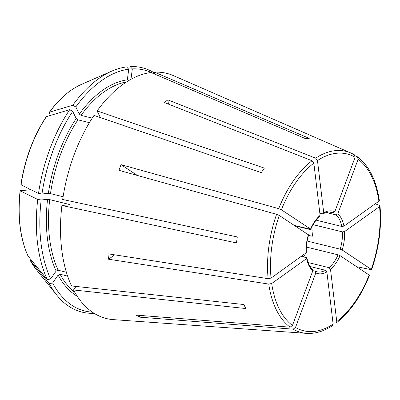 <?xml version="1.0" encoding="UTF-8"?>
<svg xmlns="http://www.w3.org/2000/svg" width="400" height="400" viewBox="0 0 400 400"><rect width="100%" height="100%" fill="white"/><g stroke="black" fill="none" stroke-linecap="round" stroke-linejoin="round"><path stroke-width="0.6" d="M326.295 212.495L336.07 214.895L337.82 213.775L358.125 159.245L357.33 156.755L355.17 155.815M379.345 200.445C376.305 180.28 369.065 165.77 357.625 156.925L357.33 156.755M329.74 212.085L333.045 212.895L334.795 211.775L355.1 157.245L354.465 154.835L350.91 153.025A93.3 53.115 103.8 0 0 315.65 158.16L317.47 160.56L323.72 212.75L323.31 213.735L322.66 213.81L319.825 213.115M139.945 315.41L139.31 317.125A118.835 67.65 -76.2 0 1 136.285 315.12L290.11 327.17L292.47 325.455L312.775 270.925L312.08 269.205M313.105 224.67L342.45 231.89L344.585 231.54L379.55 206.61L379.98 205.9L379.32 205.26L375.245 203.8M316.14 220.16L341.805 226.47L343.935 226.12L378.9 201.195L379.33 200.46M114.715 254.85L108.59 259.215A118.835 67.65 -76.2 0 1 107.94 253.795L268.12 278.665L271.045 278.09L306.295 252.7M308.535 235.34L312.27 236.26A30.605 17.425 103.8 0 0 313.06 230.265L294.965 225.815M354.305 154.755A93.3 53.115 103.8 0 0 350.91 153.025L173.33 75.585A126.255 71.875 103.8 0 0 154.605 72.19L309.23 138.375A98.4 56.02 103.8 0 0 305.63 138.695L151.005 72.505A126.255 71.875 103.8 0 0 97.095 110.94L264.36 168.115A98.4 56.02 103.8 0 0 261.26 172.58L93.99 115.405A126.255 71.875 103.8 0 0 62.685 199.485L237.295 236.945A98.4 56.02 103.8 0 0 236.505 242.935L61.895 205.475A126.255 71.875 103.8 0 0 71.535 285.945L243.885 304.535A98.4 56.02 103.8 0 0 245.875 308.55L73.525 289.96A126.255 71.875 103.8 0 0 113.32 319.625L306.565 333.37C315.185 333.915 323.86 331.32 332.585 325.585L333.125 324.14L326.875 271.95L325.49 270.29L310.105 266.505M21.255 184.565L21.045 184.84A731523.185 114755.855 7.5 0 0 38.515 193.46L41.965 193.965L48.345 193.4L50.47 193.62L63.105 196.73M308.635 234.95L279.29 215.45L276.59 214.315L118.935 170.305A118.835 67.65 -76.2 0 1 121.04 164.65L137.385 175.455M294.33 225.395L310.74 229.295M121.04 164.65L278.695 208.66L281.4 209.79L310.545 229.065A32.135 18.295 103.8 0 1 320.09 215.34L319.8 216.23M303.235 256.865A30.605 17.425 103.8 0 0 305.705 253.38M97.095 110.94L100.385 117.59M50.485 115.415L49.32 113.055L49.545 112.16A724889.89 333258.785 34.8 0 1 72.815 105.21L75.805 106.95L79.325 114.065L81.045 115.37L92.21 118.115M81.485 84.375C69.865 89.565 59.135 98.88 49.285 112.33L49.545 112.16A103.845 59.12 -76.2 0 1 81.485 84.375L111.855 71.08A125.845 71.64 103.8 0 0 72.815 105.21M154.605 72.19L154.375 73.95M130.965 79.305L132.335 68.895L130.14 66.59A125.845 71.64 103.8 0 1 154.5 72.99M139.31 317.125L293.135 329.17L295.495 327.46L315.8 272.925L315.275 271.265M30.175 258.69L30.065 260.135A724889.89 494076.465 -26.3 0 0 49.32 283.66L52.63 282.975A124.095 70.645 103.8 0 0 92.315 312.14M49.32 283.66A125.845 71.64 103.8 0 0 56.77 295.105A125.845 71.64 103.8 0 0 94.05 313.28M74.825 292.33A111.715 63.595 -76.2 0 1 60.13 274.25L58.13 275.065L52.63 282.975M306.375 247.04L338.07 254.83L340.05 255.635L369.5 275.255M308.19 262.555L329.12 267.7L330.505 269.365L336.755 321.555L336.275 322.935L332.985 322.955M79.325 114.065A113.245 64.47 -76.2 0 1 127.335 79.84L128.735 69.215L126.54 66.905A125.845 71.64 103.8 0 0 111.855 71.08M128.735 69.215A124.095 70.645 103.8 0 0 75.805 106.95M46.17 116.81L46.44 116.62A724890.065 333258.865 34.8 0 1 69.71 109.67A125.845 71.64 103.8 0 0 38.515 193.46M69.71 109.67L72.7 111.415A124.095 70.645 103.8 0 0 41.965 193.965M50.47 193.62A111.715 63.595 -76.2 0 1 77.94 119.835L76.225 118.53L72.7 111.415M20.095 190.69C17.355 216.15 19.975 237.895 27.955 255.925L28.075 256.125A724890.24 494076.705 -26.3 0 0 47.335 279.645L50.64 278.965A124.095 70.645 103.8 0 1 41.175 199.955L37.725 199.455A125.845 71.64 103.8 0 0 47.335 279.645M30.79 189.65L20.255 190.835A731523.185 114755.855 7.5 0 0 37.725 199.455M50.64 278.965L56.145 271.05L58.14 270.235A111.715 63.595 -76.2 0 1 49.68 199.615L47.56 199.395L41.175 199.955M153.46 73.56A124.095 70.645 103.8 0 0 132.335 68.895M168.41 104.115L167.905 99.9A118.835 67.65 -76.2 0 0 164.28 102.485L312.02 160.75L313.84 163.15L320.09 215.34M167.905 99.9L315.65 158.16M307.145 241.05L340.175 249.175L342.16 249.975L371.605 269.595M379.55 206.61A91.03 51.82 103.8 0 1 371.305 269.255L370.85 269.61L356.795 266.71M58.14 270.235L66.38 272.26M108.59 259.215L268.765 284.08L271.695 283.51L306.66 258.58L306.935 258.075L306.35 257.63L301.44 256.42M36.025 269.245L30.065 260.135A103.845 59.12 -76.2 0 0 36.025 269.245L56.77 295.105M20.465 190.56L20.255 190.835A103.845 59.12 -76.2 0 0 28.075 256.125M61.895 205.475L69.55 204.8L69.23 204.425A111.715 63.595 103.8 0 0 69.18 204.835M69.55 204.8L69.23 204.425L49.68 199.615M77.94 119.835L89.4 122.65M60.13 274.25L67.605 276.09M73.525 289.96L75.985 286.425M312.85 270.65L315.105 271.205M315.8 272.925A32.135 18.295 103.8 0 0 326.875 271.95M315.38 271.32A30.605 17.425 103.8 0 0 316.765 271.77A30.605 17.425 103.8 0 0 325.49 270.29M77.245 296.275A113.245 64.47 -76.2 0 1 58.13 275.065M329.12 267.7A30.605 17.425 103.8 0 0 338.07 254.83M330.505 269.365A32.135 18.295 103.8 0 0 340.05 255.635M81.045 115.37A111.715 63.595 -76.2 0 1 126.565 81.915M21.045 184.84A103.845 59.12 -76.2 0 1 46.44 116.62M48.345 193.4A113.245 64.47 -76.2 0 1 76.225 118.53M308.435 234.725A32.135 18.295 103.8 0 0 306.01 253.165M56.145 271.05A113.245 64.47 -76.2 0 1 47.56 199.395M355.1 157.245A91.03 51.82 103.8 0 0 317.47 160.56M333.045 212.895A30.605 17.425 103.8 0 0 331.385 212.33C328.95 211.695 326.255 212.17 323.3 213.755M334.795 211.775A32.135 18.295 103.8 0 0 323.72 212.75M268.765 284.08A93.3 53.115 103.8 0 0 290.11 327.17M271.695 283.51A91.03 51.82 103.8 0 0 292.47 325.455M306.66 258.58A32.135 18.295 103.8 0 0 312.775 270.925M378.9 201.195A91.03 51.82 103.8 0 0 358.125 159.245M343.935 226.12A32.135 18.295 103.8 0 0 337.82 213.775M341.805 226.47A30.605 17.425 103.8 0 0 336.07 214.895M276.59 214.315A93.3 53.115 103.8 0 0 268.12 278.665M279.29 215.45A91.03 51.82 103.8 0 0 271.045 278.09M342.16 249.975A32.135 18.295 103.8 0 0 344.585 231.54M340.175 249.175A30.605 17.425 103.8 0 0 342.45 231.89M312.02 160.75A93.3 53.115 103.8 0 0 278.695 208.66M313.84 163.15A91.03 51.82 103.8 0 0 281.4 209.79M336.755 321.555A91.03 51.82 103.8 0 0 369.195 274.91M295.495 327.46A91.03 51.82 103.8 0 0 333.125 324.14M293.135 329.17A93.3 53.115 103.8 0 0 306.565 333.37M315.27 271.26L316.765 271.77M310.745 229.325C313.25 223.73 316.275 219.365 319.83 216.23M306.315 252.725C306.035 246.905 306.815 240.975 308.66 234.935M380 205.91C381.835 226.755 379.045 247.985 371.625 269.59M369.51 275.275C361.08 296.265 350.005 312.155 336.295 322.945M20.885 184.685C24.87 159.155 33.295 136.53 46.165 116.815M312.53 269.445C309.9 267.075 308.04 263.275 306.95 258.045"/></g></svg>
